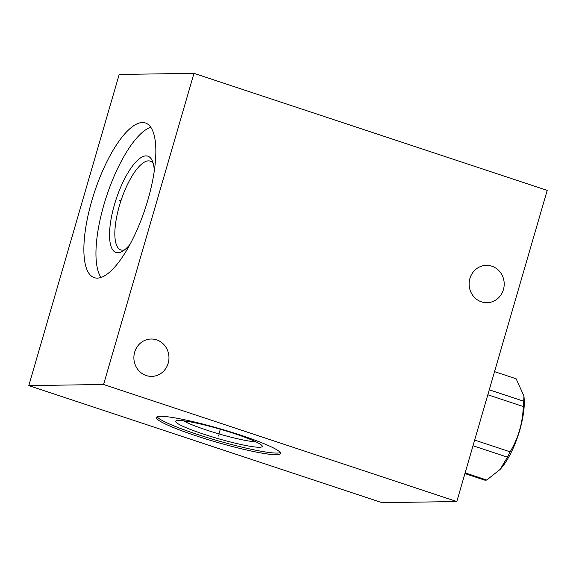 <?xml version="1.0" encoding="UTF-8"?>
<svg xmlns="http://www.w3.org/2000/svg" width="576" height="576" viewBox="0 0 576 576"><rect width="100%" height="100%" fill="white"/><g stroke="black" fill="none" stroke-linecap="round" stroke-linejoin="round"><path stroke-width="0.86" d="M28.8 385.61L382.018 502.668L456.804 501.545L547.2 190.39L193.982 73.332L119.196 74.455L28.8 385.61L103.586 384.487L193.982 73.332M456.804 501.545L103.586 384.487M276.466 454.738A64.634 6.912 16.2 0 1 206.23 439.056A64.634 6.912 16.2 0 1 156.42 417.485A64.634 6.912 16.2 0 1 160.517 416.311A64.634 6.912 16.2 0 1 230.753 431.986A64.634 6.912 16.2 0 1 280.555 453.557A64.634 6.912 16.2 0 1 276.466 454.738M146.239 375.545A18.684 17.539 89.1 0 0 151.704 376.387A18.684 17.539 89.1 0 0 168.79 360.382A18.684 17.539 89.1 0 0 156.607 339.862A18.684 17.539 89.1 0 0 151.142 339.019A18.684 17.539 89.1 0 0 134.057 355.025A18.684 17.539 89.1 0 0 146.239 375.545M481.486 301.867A18.684 17.539 89.1 0 0 486.95 302.71A18.684 17.539 89.1 0 0 504.029 286.711A18.684 17.539 89.1 0 0 491.846 266.191A18.684 17.539 89.1 0 0 486.382 265.349A18.684 17.539 89.1 0 0 469.303 281.354A18.684 17.539 89.1 0 0 481.486 301.867M97.258 278.114A81.475 26.662 108.3 0 1 94.234 277.661A81.475 26.662 108.3 0 1 93.139 196.337A81.475 26.662 108.3 0 1 142.459 122.537A81.475 26.662 108.3 0 1 145.49 122.99A81.475 26.662 108.3 0 1 146.578 204.314A81.475 26.662 108.3 0 1 97.258 278.114M101.016 277.43A81.475 26.662 108.3 0 1 106.639 195.948A81.475 26.662 108.3 0 1 150.79 127.231M129.953 244.447A50.731 16.603 108.3 0 1 122.429 251.316A50.731 16.603 108.3 0 1 117.871 252.77A50.731 16.603 108.3 0 1 114.48 204.595A50.731 16.603 108.3 0 1 146.016 155.894A50.731 16.603 108.3 0 1 152.366 160.963A50.731 16.603 108.3 0 1 154.303 170.964M124.675 249.768A46.764 15.3 -71.7 0 1 122.53 250.164A46.764 15.3 108.3 0 1 120.787 249.905A46.764 15.3 108.3 0 1 120.161 203.22A46.764 15.3 108.3 0 1 148.471 160.862A46.764 15.3 -71.7 0 1 150.206 161.122A46.764 15.3 -71.7 0 1 153.252 163.548M255.859 441.814A40.738 4.356 16.2 0 1 218.959 433.901A40.738 4.356 16.2 0 1 183.564 420.811M259.409 447.264A45.079 4.824 -163.8 0 0 262.159 445.867A45.079 4.824 -163.8 0 0 225.223 430.69A45.079 4.824 -163.8 0 0 178.531 420.458A45.079 4.824 16.2 0 0 176.076 420.862A45.079 4.824 16.2 0 0 208.145 435.614A45.079 4.824 16.2 0 0 259.409 447.264M157.147 416.801A64.634 6.912 16.2 0 0 210.55 438.574A64.634 6.912 16.2 0 0 276.948 453.074A64.634 6.912 -163.8 0 0 280.31 452.585M464.926 473.58L484.517 480.074A53.122 17.381 108.3 0 0 485.597 480.154A53.122 17.381 108.3 0 0 486.734 480.038L465.127 472.882M494.546 371.628L516.146 378.792L523.944 396.079L523.714 401.227A53.122 17.381 108.3 0 1 523.274 406.534C522.734 422.914 518.35 438.012 510.113 451.836A53.122 17.381 108.3 0 1 507.463 457.178L500.119 469.426L486.734 480.038M523.944 396.079L524.11 397.937A46.714 15.286 108.3 0 1 500.594 468.893L500.119 469.426M487.814 394.783L523.274 406.534M474.653 440.086L510.113 451.836M489.262 389.815L523.714 401.227M473.011 445.759L507.463 457.178M120.355 200.491L119.362 200.16M218.642 434.988L218.333 436.054L218.642 434.988M218.974 433.865L220.32 429.228"/></g></svg>
